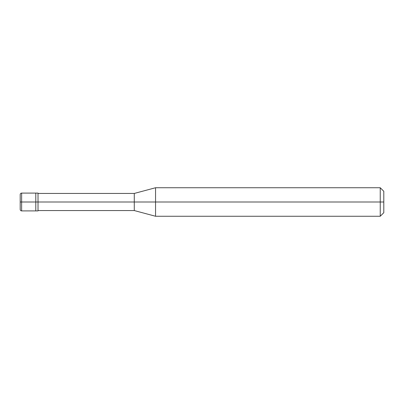 <?xml version="1.0" encoding="UTF-8"?>
<svg xmlns="http://www.w3.org/2000/svg" width="404" height="404" viewBox="0 0 404 404"><rect width="100%" height="100%" fill="white"/><g stroke="black" fill="none" stroke-linecap="round" stroke-linejoin="round"><path stroke-width="0.61" d="M35.794 202L35.794 210.913L35.794 193.087L35.794 202L21.624 202L21.624 193.087L21.624 202L20.2 202L20.2 194.566L20.2 209.434L20.2 202L21.624 202L21.624 193.087L21.624 210.913L21.624 202L21.624 210.913L21.624 202L35.794 202L35.794 210.913L35.794 193.087L35.794 210.913L35.794 202L38.021 202L38.021 193.087L38.021 202L35.794 202M383.8 202L383.8 212.696L383.8 191.304L383.8 202L380.235 202L380.235 187.739L380.235 202L155.555 202L155.555 187.739L155.555 202L134.269 202L134.269 193.445L134.269 202L38.021 202L38.021 210.913L38.021 202L38.021 210.913L38.021 202L134.269 202L134.269 193.445L134.269 210.555L134.269 202L134.269 210.555L134.269 202L155.555 202L155.555 187.739L155.555 216.261L155.555 202L155.555 216.261L155.555 202L380.235 202L380.235 187.739L380.235 216.261L380.235 202L380.235 216.261L380.235 202L383.8 202L383.8 212.696L383.8 202M20.2 194.566L20.2 194.516C20.286 193.647 20.761 193.173 21.624 193.087L38.021 193.087M20.2 209.434L20.2 194.516M38.021 210.913L21.624 210.913C20.761 210.827 20.286 210.353 20.2 209.484M38.021 193.445L134.269 193.445L155.555 187.739L380.235 187.739L383.8 191.304M38.021 210.555L134.269 210.555L155.555 216.261L380.235 216.261L383.8 212.696"/></g></svg>
